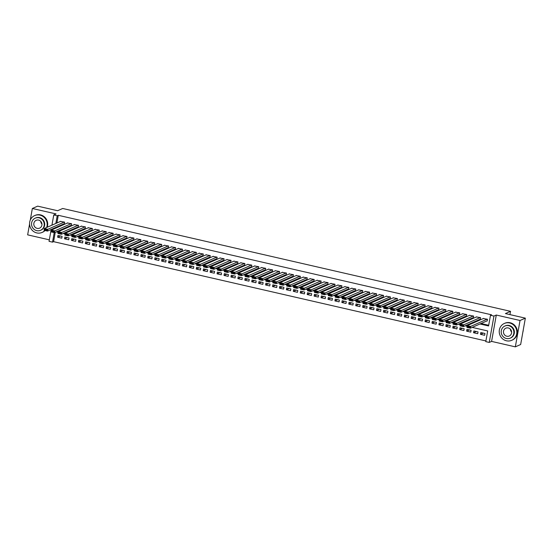 <?xml version="1.0" encoding="UTF-8"?>
<svg xmlns="http://www.w3.org/2000/svg" width="553" height="553" viewBox="0 0 553 553"><rect width="100%" height="100%" fill="white"/><g stroke="black" fill="none" stroke-linecap="round" stroke-linejoin="round"><path stroke-width="0.83" d="M55.245 232.315L53.586 241.661L52.521 242.131L49.051 241.336L51.166 229.474M29.572 224.069L27.65 234.852L49.321 239.829M51.934 225.168L53.752 214.965L56.088 213.935L32.344 208.488L37.666 206.145L57.595 210.721L62.703 208.474L510.523 311.325L505.421 313.572L525.35 318.148L520.656 344.512L515.334 346.855L520.034 320.491L496.29 315.037L493.947 316.067L489.253 342.431L485.783 341.636L487.691 330.95L472.214 327.39M496.29 315.037L491.589 341.401L515.334 346.855M491.589 341.401L489.253 342.431M53.586 241.661L485.907 340.952M32.344 208.488L30.277 220.094M525.35 318.148L520.034 320.491M63.975 223.834L64.321 223.917L64.639 222.133L60.436 221.428M70.908 225.43L71.254 225.506L71.572 223.723L67.369 223.025M77.842 227.02L78.187 227.096L78.505 225.32L74.296 224.615M84.768 228.61L85.121 228.693L85.432 226.91L81.229 226.205M91.701 230.207L92.047 230.283L92.365 228.5L88.162 227.801M98.634 231.797L98.98 231.873L99.298 230.096L95.095 229.391M105.568 233.387L105.913 233.47L106.231 231.686L102.028 230.981M112.501 234.977L112.847 235.06L113.165 233.276L108.962 232.578M119.434 236.573L119.78 236.649L120.098 234.873L115.895 234.168M126.367 238.163L126.713 238.246L127.031 236.463L122.821 235.758M133.294 239.753L133.646 239.836L133.957 238.053L129.755 237.348M140.227 241.35L140.573 241.426L140.891 239.649L136.688 238.944M147.16 242.94L147.506 243.023L147.824 241.239L143.621 240.534M154.093 244.53L154.439 244.613L154.757 242.829L150.554 242.124M161.027 246.126L161.372 246.203L161.69 244.426L157.487 243.721M167.96 247.716L168.306 247.799L168.624 246.016L164.421 245.311M174.893 249.306L175.239 249.389L175.557 247.606L171.347 246.901M181.819 250.903L182.172 250.979L182.49 249.203L178.28 248.497M188.753 252.493L189.098 252.576L189.416 250.792L185.214 250.087M195.686 254.083L196.032 254.166L196.35 252.382L192.147 251.677M202.619 255.68L202.965 255.756L203.283 253.972L199.08 253.274M209.552 257.269L209.898 257.352L210.216 255.569L206.013 254.864M216.486 258.859L216.831 258.942L217.149 257.159L212.946 256.454M223.419 260.456L223.765 260.532L224.083 258.749L219.873 258.051M230.345 262.046L230.698 262.122L231.016 260.345L226.806 259.64M237.278 263.636L237.624 263.719L237.942 261.935L233.739 261.23M244.212 265.233L244.557 265.309L244.875 263.525L240.673 262.827M251.145 266.822L251.491 266.899L251.809 265.122L247.606 264.417M258.078 268.412L258.424 268.495L258.742 266.712L254.539 266.007M265.011 270.009L265.357 270.085L265.675 268.302L261.472 267.604M271.945 271.599L272.29 271.675L272.608 269.899L268.399 269.193M278.878 273.189L279.224 273.272L279.541 271.488L275.332 270.783M285.804 274.786L286.157 274.862L286.468 273.078L282.265 272.38M292.737 276.376L293.083 276.452L293.401 274.675L289.198 273.97M299.671 277.965L300.016 278.048L300.334 276.265L296.132 275.56M306.604 279.562L306.95 279.638L307.268 277.855L303.065 277.157M313.537 281.152L313.883 281.228L314.201 279.452L309.998 278.747M320.47 282.742L320.816 282.825L321.134 281.042L316.931 280.336M327.404 284.332L327.749 284.415L328.067 282.631L323.858 281.933M334.33 285.929L334.683 286.005L334.994 284.228L330.791 283.523M341.263 287.519L341.609 287.601L341.927 285.818L337.724 285.113M348.196 289.108L348.542 289.191L348.86 287.408L344.657 286.703M355.13 290.705L355.475 290.781L355.793 289.005L351.59 288.3M362.063 292.295L362.409 292.378L362.727 290.595L358.524 289.89M368.996 293.885L369.342 293.968L369.66 292.184L365.457 291.479M375.929 295.482L376.275 295.558L376.593 293.781L372.383 293.076M382.856 297.072L383.208 297.155L383.519 295.371L379.317 294.666M389.789 298.661L390.135 298.744L390.453 296.961L386.25 296.256M396.722 300.258L397.068 300.334L397.386 298.551L393.183 297.853M403.655 301.848L404.001 301.931L404.319 300.148L400.116 299.443M410.589 303.438L410.934 303.521L411.252 301.738L407.049 301.032M417.522 305.035L417.868 305.111L418.186 303.327L413.983 302.629M424.455 306.625L424.801 306.701L425.119 304.924L420.909 304.219M431.381 308.215L431.734 308.298L432.045 306.514L427.842 305.809M438.315 309.811L438.66 309.887L438.978 308.104L434.776 307.406M445.248 311.401L445.594 311.477L445.912 309.701L441.709 308.996M452.181 312.991L452.527 313.074L452.845 311.291L448.642 310.586M459.114 314.588L459.46 314.664L459.778 312.88L455.575 312.182M466.048 316.178L466.393 316.254L466.711 314.477L462.508 313.772M472.981 317.768L473.327 317.851L473.645 316.067L469.435 315.362M479.907 319.364L480.26 319.44L480.578 317.657L476.368 316.959M483.26 333.113L480.488 334.33L484.649 335.284L484.967 333.5L480.806 332.547L480.488 334.33M476.327 331.517L473.562 332.74L477.716 333.694L478.034 331.911L473.88 330.957L473.562 332.74M469.393 329.927L466.628 331.143L470.783 332.104L471.101 330.321L466.946 329.367L466.628 331.143M462.46 328.337L459.695 329.553L463.856 330.507L464.174 328.731L460.013 327.77L459.695 329.553M455.534 326.74L452.762 327.964L456.923 328.917L457.241 327.134L453.08 326.18L452.762 327.964M448.601 325.15L445.829 326.367L449.99 327.328L450.308 325.544L446.147 324.59L445.829 326.367M441.667 323.56L438.895 324.777L443.057 325.731L443.375 323.954L439.213 322.993L438.895 324.777M434.734 321.964L431.962 323.187L436.123 324.141L436.441 322.358L432.28 321.404L431.962 323.187M427.801 320.374L425.036 321.59L429.19 322.551L429.508 320.768L425.354 319.814L425.036 321.59M420.868 318.784L418.103 320L422.257 320.954L422.575 319.178L418.421 318.217L418.103 320M413.934 317.194L411.169 318.41L415.331 319.364L415.642 317.581L411.487 316.627L411.169 318.41M407.008 315.597L404.236 316.814L408.397 317.775L408.715 315.991L404.554 315.037L404.236 316.814M400.075 314.007L397.303 315.224L401.464 316.178L401.782 314.401L397.621 313.44L397.303 315.224M393.142 312.417L390.37 313.634L394.531 314.588L394.849 312.804L390.688 311.851L390.37 313.634M386.208 310.821L383.436 312.044L387.598 312.998L387.916 311.215L383.754 310.261L383.436 312.044M379.275 309.231L376.51 310.447L380.664 311.401L380.982 309.625L376.821 308.664L376.51 310.447M372.342 307.641L369.577 308.857L373.731 309.811L374.049 308.028L369.895 307.074L369.577 308.857M365.409 306.044L362.644 307.268L366.805 308.221L367.116 306.438L362.962 305.484L362.644 307.268M358.482 304.454L355.71 305.671L359.872 306.625L360.19 304.848L356.028 303.887L355.71 305.671M351.549 302.864L348.777 304.081L352.938 305.035L353.256 303.251L349.095 302.297L348.777 304.081M344.616 301.267L341.844 302.491L346.005 303.445L346.323 301.661L342.162 300.708L341.844 302.491M337.683 299.678L334.911 300.894L339.072 301.848L339.39 300.072L335.229 299.118L334.911 300.894M330.749 298.088L327.984 299.304L332.139 300.258L332.457 298.475L328.295 297.521L327.984 299.304M323.816 296.491L321.051 297.714L325.205 298.668L325.523 296.885L321.369 295.931L321.051 297.714M316.883 294.901L314.118 296.118L318.279 297.072L318.59 295.295L314.436 294.341L314.118 296.118M309.957 293.311L307.185 294.528L311.346 295.482L311.664 293.698L307.503 292.744L307.185 294.528M303.023 291.714L300.251 292.938L304.413 293.892L304.731 292.108L300.569 291.154L300.251 292.938M296.09 290.125L293.318 291.341L297.479 292.302L297.797 290.519L293.636 289.565L293.318 291.341M289.157 288.535L286.385 289.751L290.546 290.705L290.864 288.922L286.703 287.968L286.385 289.751M282.224 286.938L279.459 288.161L283.613 289.115L283.931 287.332L279.77 286.378L279.459 288.161M275.29 285.348L272.525 286.565L276.68 287.525L276.998 285.742L272.843 284.788L272.525 286.565M268.357 283.758L265.592 284.975L269.753 285.929L270.064 284.145L265.91 283.191L265.592 284.975M261.431 282.161L258.659 283.385L262.82 284.339L263.138 282.555L258.977 281.601L258.659 283.385M254.498 280.571L251.726 281.788L255.887 282.749L256.205 280.965L252.044 280.012L251.726 281.788M247.564 278.982L244.792 280.198L248.954 281.152L249.272 279.376L245.11 278.415L244.792 280.198M240.631 277.385L237.859 278.608L242.02 279.562L242.338 277.779L238.177 276.825L237.859 278.608M233.698 275.795L230.933 277.012L235.087 277.972L235.405 276.189L231.244 275.235L230.933 277.012M226.765 274.205L224 275.422L228.154 276.376L228.472 274.599L224.318 273.638L224 275.422M219.831 272.615L217.066 273.832L221.228 274.786L221.539 273.002L217.384 272.048L217.066 273.832M212.905 271.018L210.133 272.235L214.294 273.196L214.612 271.412L210.451 270.458L210.133 272.235M205.972 269.429L203.2 270.645L207.361 271.599L207.679 269.823L203.518 268.862L203.2 270.645M199.039 267.839L196.267 269.055L200.428 270.009L200.746 268.226L196.585 267.272L196.267 269.055M192.105 266.242L189.333 267.458L193.495 268.419L193.813 266.636L189.651 265.682L189.333 267.458M185.172 264.652L182.4 265.869L186.561 266.822L186.879 265.046L182.718 264.085L182.4 265.869M178.239 263.062L175.474 264.279L179.628 265.233L179.946 263.449L175.792 262.495L175.474 264.279M171.306 261.465L168.541 262.689L172.695 263.643L173.013 261.859L168.859 260.905L168.541 262.689M164.372 259.875L161.607 261.092L165.769 262.046L166.087 260.269L161.925 259.309L161.607 261.092M157.446 258.286L154.674 259.502L158.835 260.456L159.153 258.673L154.992 257.719L154.674 259.502M150.513 256.689L147.741 257.912L151.902 258.866L152.22 257.083L148.059 256.129L147.741 257.912M143.58 255.099L140.808 256.316L144.969 257.269L145.287 255.493L141.126 254.539L140.808 256.316M136.646 253.509L133.874 254.726L138.036 255.68L138.354 253.896L134.192 252.942L133.874 254.726M129.713 251.912L126.948 253.136L131.102 254.09L131.42 252.306L127.266 251.352L126.948 253.136M122.78 250.322L120.015 251.539L124.169 252.493L124.487 250.716L120.333 249.762L120.015 251.539M115.847 248.732L113.082 249.949L117.243 250.903L117.561 249.12L113.4 248.166L113.082 249.949M108.92 247.136L106.148 248.359L110.31 249.313L110.628 247.53L106.466 246.576L106.148 248.359M101.987 245.546L99.215 246.762L103.376 247.723L103.694 245.94L99.533 244.986L99.215 246.762M95.054 243.956L92.282 245.173L96.443 246.126L96.761 244.343L92.6 243.389L92.282 245.173M88.121 242.359L85.349 243.583L89.51 244.537L89.828 242.753L85.667 241.799L85.349 243.583M81.187 240.769L78.422 241.986L82.577 242.947L82.895 241.163L78.733 240.209L78.422 241.986M74.254 239.179L71.489 240.396L75.643 241.35L75.961 239.567L71.807 238.613L71.489 240.396M67.321 237.583L64.556 238.806L68.717 239.76L69.028 237.977L64.874 237.023L64.556 238.806M62.102 236.387L57.941 235.433L57.623 237.209L61.784 238.17L62.102 236.387M479.963 323.982L488.575 325.959L490.483 315.272L491.548 314.802L58.279 215.297L56.911 222.983M58.162 226.391L59.171 226.626M65.088 227.988L66.104 228.216M72.021 229.578L73.037 229.813M78.955 231.168L79.971 231.403M85.888 232.765L86.904 232.993M92.821 234.354L93.837 234.59M99.754 235.944L100.77 236.179M106.688 237.541L107.697 237.769M113.621 239.131L114.63 239.366M120.547 240.721L121.563 240.956M127.48 242.318L128.496 242.546M134.414 243.908L135.43 244.143M141.347 245.497L142.363 245.732M148.28 247.094L149.296 247.322M155.213 248.684L156.222 248.919M162.147 250.274L163.156 250.509M169.073 251.871L170.089 252.099M176.006 253.461L177.022 253.696M182.939 255.051L183.955 255.286M189.873 256.647L190.889 256.875M196.806 258.237L197.822 258.472M203.739 259.827L204.748 260.062M210.672 261.417L211.681 261.652M217.599 263.014L218.615 263.249M224.532 264.604L225.548 264.839M231.465 266.193L232.481 266.428M238.398 267.79L239.414 268.018M245.332 269.38L246.348 269.615M252.265 270.97L253.274 271.205M259.198 272.567L260.207 272.795M266.124 274.157L267.14 274.392M273.058 275.747L274.074 275.982M279.991 277.343L281.007 277.571M286.924 278.933L287.94 279.168M293.857 280.523L294.873 280.758M300.791 282.12L301.8 282.348M307.724 283.71L308.733 283.945M314.65 285.3L315.666 285.535M321.583 286.896L322.599 287.125M328.517 288.486L329.533 288.721M335.45 290.076L336.466 290.311M342.383 291.673L343.399 291.901M349.316 293.263L350.332 293.498M356.25 294.853L357.259 295.088M363.176 296.449L364.192 296.678M370.109 298.039L371.125 298.274M377.042 299.629L378.058 299.864M383.976 301.226L384.992 301.454M390.909 302.816L391.925 303.051M397.842 304.406L398.858 304.641M404.775 306.003L405.784 306.231M411.702 307.592L412.718 307.827M418.635 309.182L419.651 309.417M425.568 310.772L426.584 311.007M432.501 312.369L433.517 312.597M439.435 313.959L440.451 314.194M446.368 315.549L447.384 315.784M453.301 317.146L454.31 317.374M460.234 318.735L461.243 318.97M467.161 320.325L468.177 320.56M474.094 321.922L475.11 322.15M481.027 323.512L488.7 325.275M486.84 320.954L487.186 321.03L487.504 319.254L483.301 318.549M509.942 314.609L510.523 311.325M53.752 214.965L57.215 215.76L55.846 223.447M58.279 215.297L57.215 215.76M490.483 315.272L493.947 316.067M54.215 232.619L52.521 242.131M467.119 326.222L465.28 325.8M460.193 324.632L458.347 324.21M453.26 323.042L451.414 322.613M446.326 321.445L444.481 321.023M439.393 319.855L437.547 319.434M432.46 318.265L430.614 317.837M425.527 316.669L423.688 316.247M418.593 315.079L416.755 314.657M411.66 313.489L409.821 313.06M404.734 311.892L402.888 311.47M397.801 310.302L395.955 309.88M390.867 308.712L389.022 308.284M383.934 307.115L382.088 306.694M377.001 305.526L375.162 305.104M370.068 303.936L368.229 303.507M363.134 302.339L361.296 301.917M356.208 300.749L354.362 300.327M349.275 299.159L347.429 298.738M342.342 297.562L340.496 297.141M335.408 295.973L333.563 295.551M328.475 294.383L326.636 293.961M321.542 292.786L319.703 292.364M314.609 291.196L312.77 290.774M307.682 289.606L305.837 289.184M300.749 288.009L298.903 287.588M293.816 286.419L291.97 285.998M286.883 284.83L285.037 284.408M279.949 283.24L278.111 282.811M273.016 281.643L271.177 281.221M266.083 280.053L264.244 279.631M259.157 278.463L257.311 278.035M252.223 276.866L250.378 276.445M245.29 275.276L243.444 274.855M238.357 273.687L236.511 273.258M231.424 272.09L229.578 271.668M224.49 270.5L222.652 270.078M217.557 268.91L215.718 268.481M210.631 267.313L208.785 266.892M203.698 265.723L201.852 265.302M196.764 264.134L194.919 263.705M189.831 262.537L187.985 262.115M182.898 260.947L181.052 260.525M175.965 259.357L174.126 258.928M169.031 257.76L167.193 257.339M162.105 256.17L160.259 255.749M155.172 254.58L153.326 254.159M148.239 252.984L146.393 252.562M141.305 251.394L139.46 250.972M134.372 249.804L132.526 249.382M127.439 248.207L125.6 247.785M120.506 246.617L118.667 246.196M113.579 245.027L111.734 244.606M106.646 243.431L104.8 243.009M99.713 241.841L97.867 241.419M92.78 240.251L90.934 239.829M85.846 238.661L84.001 238.232M78.913 237.064L77.074 236.643M71.98 235.474L70.141 235.053M65.047 233.884L63.208 233.456M58.12 232.288L56.275 231.866M57.097 226.861L58.113 227.096M64.03 228.451L65.04 228.686M70.957 230.048L71.973 230.276M77.89 231.638L78.906 231.873M84.823 233.228L85.839 233.463M91.757 234.825L92.773 235.053M98.69 236.414L99.706 236.649M105.623 238.004L106.639 238.239M112.556 239.601L113.565 239.829M119.483 241.191L120.499 241.426M126.416 242.781L127.432 243.016M133.349 244.378L134.365 244.606M140.282 245.967L141.298 246.203M147.216 247.557L148.232 247.792M154.149 249.154L155.165 249.382M161.082 250.744L162.091 250.979M168.015 252.334L169.024 252.569M174.942 253.931L175.958 254.159M181.875 255.521L182.891 255.756M188.808 257.11L189.824 257.345M195.741 258.707L196.757 258.935M202.674 260.297L203.691 260.532M209.608 261.887L210.617 262.122M216.541 263.484L217.55 263.712M223.467 265.074L224.483 265.309M230.401 266.664L231.417 266.899M237.334 268.253L238.35 268.488M244.267 269.85L245.283 270.085M251.2 271.44L252.216 271.675M258.133 273.03L259.143 273.265M265.067 274.627L266.076 274.855M271.993 276.217L273.009 276.452M278.926 277.806L279.942 278.041M285.86 279.403L286.876 279.631M292.793 280.993L293.809 281.228M299.726 282.583L300.742 282.818M306.659 284.18L307.668 284.408M313.592 285.77L314.602 286.005M320.519 287.36L321.535 287.595M327.452 288.956L328.468 289.184M334.385 290.546L335.401 290.781M341.319 292.136L342.335 292.371M348.252 293.733L349.268 293.961M355.185 295.323L356.194 295.558M362.118 296.913L363.127 297.148M369.045 298.509L370.061 298.738M375.978 300.099L376.994 300.334M382.911 301.689L383.927 301.924M389.844 303.286L390.86 303.514M396.778 304.876L397.794 305.111M403.711 306.466L404.727 306.701M410.644 308.062L411.653 308.291M417.57 309.652L418.586 309.887M424.504 311.242L425.52 311.477M431.437 312.832L432.453 313.067M438.37 314.429L439.386 314.664M445.303 316.019L446.319 316.254M452.236 317.609L453.253 317.844M459.17 319.205L460.179 319.434M466.103 320.795L467.112 321.03M473.029 322.385L474.045 322.62M60.395 235.993L57.623 237.209M487.158 319.171L470.693 326.415L470.375 328.199L487.234 320.781M469.677 327.666L470.375 328.199L466.912 327.404L467.23 325.62L470.693 326.415L469.801 326.954L467.375 326.394L467.25 327.106L469.677 327.666L469.801 326.954M483.695 318.376L467.23 325.62L467.375 326.394M522.855 332.146A9.201 8.73 -113.8 0 0 523.256 329.92M511.622 331.994A4.272 4.051 66.2 0 1 510.378 329.166M506.444 340.793A9.201 8.73 -113.8 0 0 511.739 340.309A9.201 8.73 -113.8 0 0 516.772 331.081A9.201 8.73 -113.8 0 0 509.617 322.973A9.201 8.73 -113.8 0 0 504.329 323.464A9.201 8.73 -113.8 0 0 499.297 332.685A9.201 8.73 -113.8 0 0 506.444 340.793M511.739 340.309L512.272 340.074A9.201 8.73 -113.8 0 0 517.304 330.846A9.201 8.73 -113.8 0 0 510.149 322.745A9.201 8.73 -113.8 0 0 504.861 323.229L504.329 323.464M504.875 326.035L505.366 325.821A6.622 6.283 66.2 0 1 514.325 331.309A6.622 6.283 66.2 0 1 510.702 337.945L510.212 338.159A6.622 6.283 -113.8 0 0 508.684 325.682A6.622 6.283 -113.8 0 0 501.253 332.678A6.622 6.283 -113.8 0 0 510.212 338.159M508.283 327.964A4.272 4.051 -113.8 0 0 503.493 332.471A4.272 4.051 -113.8 0 0 509.265 336.01A4.272 4.051 -113.8 0 0 508.283 327.964M41.959 224.124A4.272 4.051 66.2 0 1 40.715 221.297M46.639 227.497A9.201 8.73 -113.8 0 0 39.961 215.11A9.201 8.73 -113.8 0 0 34.666 215.594A9.201 8.73 -113.8 0 0 29.634 224.822A9.201 8.73 -113.8 0 0 36.788 232.924A9.201 8.73 -113.8 0 0 42.076 232.44A9.201 8.73 -113.8 0 0 44.841 230.47M42.076 232.44L42.609 232.205A9.201 8.73 -113.8 0 0 45.09 230.525M47.171 227.269A9.201 8.73 -113.8 0 0 40.493 214.875A9.201 8.73 -113.8 0 0 35.198 215.359L34.666 215.594M35.212 218.172L35.703 217.951A6.622 6.283 66.2 0 1 44.662 223.44A6.622 6.283 66.2 0 1 41.04 230.083L40.549 230.297A6.622 6.283 -113.8 0 0 39.028 217.82A6.622 6.283 -113.8 0 0 31.59 224.808A6.622 6.283 -113.8 0 0 40.549 230.297M38.62 220.101A4.272 4.051 -113.8 0 0 33.83 224.608A4.272 4.051 -113.8 0 0 39.602 228.14A4.272 4.051 -113.8 0 0 38.62 220.101M480.225 317.581L463.76 324.825L463.449 326.609L480.301 319.192M462.743 326.076L463.449 326.609L459.978 325.814L460.296 324.03L463.76 324.825L462.868 325.364L460.442 324.805L460.317 325.517L462.743 326.076L462.868 325.364M476.762 316.786L460.296 324.03L460.442 324.805M473.292 315.991L456.833 323.235L456.515 325.012L473.368 317.595M455.81 324.48L456.515 325.012L453.045 324.217L453.363 322.434L456.833 323.235L455.942 323.768L453.515 323.215L453.384 323.927L455.81 324.48L455.942 323.768M469.829 315.189L453.363 322.434L453.515 323.215M466.366 314.394L449.9 321.639L449.582 323.422L466.435 316.005M448.877 322.89L449.582 323.422L446.112 322.627L446.43 320.844L449.9 321.639L449.008 322.178L446.582 321.618L446.451 322.33L448.877 322.89L449.008 322.178M462.896 313.599L446.43 320.844L446.582 321.618M459.432 312.804L442.967 320.049L442.649 321.832L459.508 314.415M441.951 321.3L442.649 321.832L439.186 321.037L439.497 319.254L442.967 320.049L442.075 320.588L439.649 320.028L439.524 320.74L441.951 321.3L442.075 320.588M455.962 312.01L439.497 319.254L439.649 320.028M452.499 311.215L436.034 318.459L435.716 320.235L452.575 312.818M435.017 319.703L435.716 320.235L432.252 319.44L432.57 317.664L436.034 318.459L435.142 318.991L432.716 318.438L432.591 319.15L435.017 319.703L435.142 318.991M449.029 310.413L432.57 317.664L432.716 318.438M445.566 309.618L429.1 316.862L428.782 318.646L445.642 311.228M428.084 318.113L428.782 318.646L425.319 317.851L425.637 316.067L429.1 316.862L428.209 317.401L425.782 316.841L425.658 317.553L428.084 318.113L428.209 317.401M442.103 308.823L425.637 316.067L425.782 316.841M438.633 308.028L422.167 315.272L421.849 317.056L438.709 309.639M421.151 316.523L421.849 317.056L418.386 316.261L418.704 314.477L422.167 315.272L421.275 315.811L418.849 315.251L418.725 315.963L421.151 316.523L421.275 315.811M435.17 307.233L418.704 314.477L418.849 315.251M431.699 306.438L415.234 313.682L414.923 315.459L431.775 308.042M414.218 314.927L414.923 315.459L411.453 314.664L411.771 312.887L415.234 313.682L414.342 314.215L411.916 313.662L411.791 314.374L414.218 314.927L414.342 314.215M428.236 305.636L411.771 312.887L411.916 313.662M424.766 304.841L408.308 312.086L407.99 313.869L424.842 306.452M407.285 313.337L407.99 313.869L404.52 313.074L404.837 311.291L408.308 312.086L407.416 312.625L404.99 312.065L404.858 312.784L407.285 313.337L407.416 312.625M421.303 304.046L404.837 311.291L404.99 312.065M417.84 303.251L401.374 310.496L401.056 312.279L417.909 304.862M400.351 311.747L401.056 312.279L397.586 311.484L397.904 309.701L401.374 310.496L400.483 311.035L398.056 310.475L397.925 311.187L400.351 311.747L400.483 311.035M414.37 302.456L397.904 309.701L398.056 310.475M410.907 301.661L394.441 308.906L394.123 310.682L410.976 303.265M393.425 310.15L394.123 310.682L390.66 309.887L390.971 308.111L394.441 308.906L393.549 309.438L391.123 308.885L390.992 309.597L393.425 310.15L393.549 309.438M407.437 300.86L390.971 308.111L391.123 308.885M403.973 300.065L387.508 307.309L387.19 309.092L404.049 301.675M386.492 308.56L387.19 309.092L383.727 308.298L384.045 306.514L387.508 307.309L386.616 307.848L384.19 307.288L384.065 308.007L386.492 308.56L386.616 307.848M400.503 299.27L384.045 306.514L384.19 307.288M397.04 298.475L380.575 305.719L380.257 307.503L397.116 300.085M379.558 306.97L380.257 307.503L376.793 306.708L377.111 304.924L380.575 305.719L379.683 306.258L377.257 305.698L377.132 306.41L379.558 306.97L379.683 306.258M393.577 297.68L377.111 304.924L377.257 305.698M390.107 296.885L373.641 304.129L373.323 305.906L390.183 298.489M372.625 305.38L373.323 305.906L369.86 305.111L370.178 303.334L373.641 304.129L372.75 304.662L370.323 304.109L370.199 304.821L372.625 305.38L372.75 304.662M386.644 296.083L370.178 303.334L370.323 304.109M383.174 295.288L366.708 302.532L366.397 304.316L383.25 296.899M365.692 303.784L366.397 304.316L362.927 303.521L363.245 301.738L366.708 302.532L365.816 303.072L363.39 302.512L363.266 303.231L365.692 303.784L365.816 303.072M379.711 294.493L363.245 301.738L363.39 302.512M376.24 293.698L359.782 300.943L359.464 302.726L376.317 295.309M358.759 302.194L359.464 302.726L355.994 301.931L356.312 300.148L359.782 300.943L358.89 301.482L356.464 300.922L356.332 301.634L358.759 302.194L358.89 301.482M372.777 292.903L356.312 300.148L356.464 300.922M369.314 292.108L352.849 299.353L352.531 301.136L369.383 293.712M351.826 300.604L352.531 301.136L349.061 300.334L349.378 298.558L352.849 299.353L351.957 299.885L349.531 299.332L349.399 300.044L351.826 300.604L351.957 299.885M365.844 291.313L349.378 298.558L349.531 299.332M362.381 290.512L345.915 297.756L345.597 299.539L362.45 292.122M344.892 299.007L345.597 299.539L342.127 298.744L342.445 296.961L345.915 297.756L345.024 298.295L342.597 297.742L342.466 298.454L344.892 299.007L345.024 298.295M358.911 289.717L342.445 296.961L342.597 297.742M355.448 288.922L338.982 296.166L338.664 297.949L355.524 290.532M337.966 297.417L338.664 297.949L335.201 297.155L335.519 295.371L338.982 296.166L338.09 296.705L335.664 296.145L335.54 296.857L337.966 297.417L338.09 296.705M351.978 288.127L335.519 295.371L335.664 296.145M348.514 287.332L332.049 294.576L331.731 296.36L348.59 288.942M331.033 295.827L331.731 296.36L328.268 295.558L328.586 293.781L332.049 294.576L331.157 295.108L328.731 294.555L328.606 295.267L331.033 295.827L331.157 295.108M345.051 286.537L328.586 293.781L328.731 294.555M341.581 285.735L325.116 292.986L324.798 294.763L341.657 287.346M324.099 294.231L324.798 294.763L321.334 293.968L321.652 292.184L325.116 292.986L324.224 293.519L321.798 292.966L321.673 293.678L324.099 294.231L324.224 293.519M338.118 284.94L321.652 292.184L321.798 292.966M334.648 284.145L318.182 291.39L317.864 293.173L334.724 285.756M317.166 292.641L317.864 293.173L314.401 292.378L314.719 290.595L318.182 291.39L317.291 291.929L314.864 291.369L314.74 292.081L317.166 292.641L317.291 291.929M331.185 283.35L314.719 290.595L314.864 291.369M327.715 282.555L311.256 289.8L310.938 291.583L327.791 284.166M310.233 291.051L310.938 291.583L307.468 290.781L307.786 289.005L311.256 289.8L310.364 290.339L307.938 289.779L307.807 290.491L310.233 291.051L310.364 290.339M324.252 281.76L307.786 289.005L307.938 289.779M320.788 280.959L304.323 288.21L304.005 289.986L320.858 282.569M303.3 289.454L304.005 289.986L300.535 289.191L300.853 287.408L304.323 288.21L303.431 288.742L301.005 288.189L300.873 288.901L303.3 289.454L303.431 288.742M317.318 280.164L300.853 287.408L301.005 288.189M313.855 279.369L297.39 286.613L297.072 288.396L313.924 280.979M296.367 287.864L297.072 288.396L293.602 287.601L293.92 285.818L297.39 286.613L296.498 287.152L294.072 286.592L293.94 287.304L296.367 287.864L296.498 287.152M310.385 278.574L293.92 285.818L294.072 286.592M306.922 277.779L290.456 285.023L290.138 286.807L306.998 279.389M289.44 286.274L290.138 286.807L286.675 286.005L286.993 284.228L290.456 285.023L289.565 285.562L287.138 285.002L287.014 285.714L289.44 286.274L289.565 285.562M303.452 276.984L286.993 284.228L287.138 285.002M299.989 276.182L283.523 283.433L283.205 285.21L300.065 277.793M282.507 284.677L283.205 285.21L279.742 284.415L280.06 282.631L283.523 283.433L282.631 283.966L280.205 283.413L280.081 284.124L282.507 284.677L282.631 283.966M296.526 275.387L280.06 282.631L280.205 283.413M293.055 274.592L276.59 281.836L276.272 283.62L293.131 276.203M275.574 283.088L276.272 283.62L272.809 282.825L273.127 281.042L276.59 281.836L275.698 282.376L273.272 281.816L273.147 282.528L275.574 283.088L275.698 282.376M289.592 273.797L273.127 281.042L273.272 281.816M286.122 273.002L269.657 280.247L269.339 282.03L286.198 274.613M268.64 281.498L269.339 282.03L265.875 281.235L266.193 279.452L269.657 280.247L268.765 280.786L266.339 280.226L266.214 280.938L268.64 281.498L268.765 280.786M282.659 272.207L266.193 279.452L266.339 280.226M279.189 271.405L262.73 278.657L262.412 280.433L279.265 273.016M261.707 279.901L262.412 280.433L258.942 279.638L259.26 277.855L262.73 278.657L261.839 279.189L259.412 278.636L259.281 279.348L261.707 279.901L261.839 279.189M275.726 270.611L259.26 277.855L259.412 278.636M272.263 269.816L255.797 277.06L255.479 278.843L272.332 271.426M254.774 278.311L255.479 278.843L252.009 278.048L252.327 276.265L255.797 277.06L254.905 277.599L252.479 277.039L252.348 277.751L254.774 278.311L254.905 277.599M268.793 269.021L252.327 276.265L252.479 277.039M265.329 268.226L248.864 275.47L248.546 277.253L265.399 269.836M247.841 276.721L248.546 277.253L245.076 276.459L245.394 274.675L248.864 275.47L247.972 276.009L245.546 275.449L245.414 276.161L247.841 276.721L247.972 276.009M261.859 267.431L245.394 274.675L245.546 275.449M258.396 266.636L241.931 273.88L241.613 275.657L258.472 268.24M240.914 275.124L241.613 275.657L238.149 274.862L238.467 273.078L241.931 273.88L241.039 274.412L238.613 273.859L238.488 274.571L240.914 275.124L241.039 274.412M254.926 265.834L238.467 273.078L238.613 273.859M251.463 265.039L234.997 272.283L234.679 274.067L251.539 266.65M233.981 273.535L234.679 274.067L231.216 273.272L231.534 271.488L234.997 272.283L234.106 272.823L231.679 272.263L231.555 272.975L233.981 273.535L234.106 272.823M248 264.244L231.534 271.488L231.679 272.263M244.53 263.449L228.064 270.694L227.746 272.477L244.606 265.06M227.048 271.945L227.746 272.477L224.283 271.682L224.601 269.899L228.064 270.694L227.172 271.233L224.746 270.673L224.622 271.385L227.048 271.945L227.172 271.233M241.067 262.654L224.601 269.899L224.746 270.673M237.596 261.859L221.131 269.104L220.813 270.88L237.672 263.463M220.115 270.348L220.813 270.88L217.35 270.085L217.668 268.309L221.131 269.104L220.239 269.636L217.813 269.083L217.688 269.795L220.115 270.348L220.239 269.636M234.133 261.057L217.668 268.309L217.813 269.083M230.663 260.263L214.198 267.507L213.887 269.29L230.739 261.873M213.181 268.758L213.887 269.29L210.416 268.495L210.734 266.712L214.198 267.507L213.306 268.046L210.88 267.486L210.755 268.198L213.181 268.758L213.306 268.046M227.2 259.468L210.734 266.712L210.88 267.486M223.737 258.673L207.271 265.917L206.953 267.7L223.806 260.283M206.248 267.168L206.953 267.7L203.483 266.905L203.801 265.122L207.271 265.917L206.38 266.456L203.953 265.896L203.822 266.608L206.248 267.168L206.38 266.456M220.267 257.878L203.801 265.122L203.953 265.896M216.804 257.083L200.338 264.327L200.02 266.104L216.873 258.686M199.315 265.571L200.02 266.104L196.55 265.309L196.868 263.532L200.338 264.327L199.446 264.859L197.02 264.306L196.889 265.018L199.315 265.571L199.446 264.859M213.334 256.281L196.868 263.532L197.02 264.306M209.87 255.486L193.405 262.73L193.087 264.514L209.946 257.097M192.389 263.981L193.087 264.514L189.624 263.719L189.935 261.935L193.405 262.73L192.513 263.269L190.087 262.71L189.962 263.428L192.389 263.981L192.513 263.269M206.4 254.691L189.935 261.935L190.087 262.71M202.937 253.896L186.472 261.14L186.154 262.924L203.013 255.507M185.455 262.392L186.154 262.924L182.69 262.129L183.008 260.345L186.472 261.14L185.58 261.68L183.154 261.12L183.029 261.832L185.455 262.392L185.58 261.68M199.474 253.101L183.008 260.345L183.154 261.12M196.004 252.306L179.538 259.551L179.22 261.327L196.08 253.91M178.522 260.795L179.22 261.327L175.757 260.532L176.075 258.756L179.538 259.551L178.647 260.083L176.22 259.53L176.096 260.242L178.522 260.795L178.647 260.083M192.541 251.504L176.075 258.756L176.22 259.53M189.071 250.709L172.605 257.954L172.287 259.737L189.147 252.32M171.589 259.205L172.287 259.737L168.824 258.942L169.142 257.159L172.605 257.954L171.713 258.493L169.287 257.933L169.163 258.652L171.589 259.205L171.713 258.493M185.608 249.915L169.142 257.159L169.287 257.933M182.137 249.12L165.672 256.364L165.361 258.147L182.214 250.73M164.656 257.615L165.361 258.147L161.891 257.352L162.209 255.569L165.672 256.364L164.78 256.903L162.354 256.343L162.229 257.055L164.656 257.615L164.78 256.903M178.674 248.325L162.209 255.569L162.354 256.343M175.211 247.53L158.746 254.774L158.428 256.557L175.28 249.133M157.723 256.025L158.428 256.557L154.958 255.756L155.275 253.979L158.746 254.774L157.854 255.306L155.428 254.753L155.296 255.465L157.723 256.025L157.854 255.306M171.741 246.735L155.275 253.979L155.428 254.753M168.278 245.933L151.812 253.177L151.494 254.961L168.347 247.544M150.789 254.428L151.494 254.961L148.024 254.166L148.342 252.382L151.812 253.177L150.921 253.716L148.494 253.163L148.363 253.875L150.789 254.428L150.921 253.716M164.808 245.138L148.342 252.382L148.494 253.163M161.345 244.343L144.879 251.587L144.561 253.371L161.421 245.954M143.863 252.839L144.561 253.371L141.098 252.576L141.409 250.792L144.879 251.587L143.987 252.127L141.561 251.567L141.437 252.279L143.863 252.839L143.987 252.127M157.875 243.548L141.409 250.792L141.561 251.567M154.411 242.753L137.946 249.997L137.628 251.781L154.487 244.364M136.93 251.249L137.628 251.781L134.165 250.979L134.483 249.203L137.946 249.997L137.054 250.53L134.628 249.977L134.503 250.689L136.93 251.249L137.054 250.53M150.948 241.958L134.483 249.203L134.628 249.977M147.478 241.156L131.013 248.408L130.695 250.184L147.554 242.767M129.996 249.652L130.695 250.184L127.231 249.389L127.549 247.606L131.013 248.408L130.121 248.94L127.695 248.387L127.57 249.099L129.996 249.652L130.121 248.94M144.015 240.361L127.549 247.606L127.695 248.387M140.545 239.567L124.079 246.811L123.761 248.594L140.621 241.177M123.063 248.062L123.761 248.594L120.298 247.799L120.616 246.016L124.079 246.811L123.188 247.35L120.761 246.79L120.637 247.502L123.063 248.062L123.188 247.35M137.082 238.772L120.616 246.016L120.761 246.79M133.612 237.977L117.146 245.221L116.835 247.004L133.688 239.587M116.13 246.472L116.835 247.004L113.365 246.203L113.683 244.426L117.146 245.221L116.254 245.76L113.828 245.2L113.704 245.912L116.13 246.472L116.254 245.76M130.149 237.182L113.683 244.426L113.828 245.2M126.678 236.38L110.22 243.631L109.902 245.408L126.755 237.99M109.197 244.875L109.902 245.408L106.432 244.613L106.75 242.829L110.22 243.631L109.328 244.163L106.902 243.61L106.77 244.322L109.197 244.875L109.328 244.163M123.215 235.585L106.75 242.829L106.902 243.61M119.752 234.79L103.287 242.034L102.969 243.818L119.821 236.401M102.264 243.285L102.969 243.818L99.499 243.023L99.817 241.239L103.287 242.034L102.395 242.573L99.969 242.014L99.837 242.726L102.264 243.285L102.395 242.573M116.282 233.995L99.817 241.239L99.969 242.014M112.819 233.2L96.353 240.444L96.035 242.228L112.888 234.811M95.337 241.696L96.035 242.228L92.572 241.426L92.883 239.649L96.353 240.444L95.462 240.984L93.035 240.424L92.911 241.136L95.337 241.696L95.462 240.984M109.349 232.405L92.883 239.649L93.035 240.424M105.886 231.603L89.42 238.855L89.102 240.631L105.962 233.214M88.404 240.099L89.102 240.631L85.639 239.836L85.957 238.053L89.42 238.855L88.528 239.387L86.102 238.834L85.978 239.546L88.404 240.099L88.528 239.387M102.416 230.808L85.957 238.053L86.102 238.834M98.952 230.013L82.487 237.258L82.169 239.041L99.028 231.624M81.471 238.509L82.169 239.041L78.706 238.246L79.024 236.463L82.487 237.258L81.595 237.797L79.169 237.237L79.044 237.949L81.471 238.509L81.595 237.797M95.489 229.219L79.024 236.463L79.169 237.237M92.019 228.424L75.554 235.668L75.236 237.451L92.095 230.034M74.537 236.919L75.236 237.451L71.772 236.649L72.09 234.873L75.554 235.668L74.662 236.207L72.236 235.647L72.111 236.359L74.537 236.919L74.662 236.207M88.556 227.629L72.09 234.873L72.236 235.647M85.086 226.827L68.62 234.078L68.309 235.855L85.162 228.437M67.604 235.322L68.309 235.855L64.839 235.06L65.157 233.276L68.62 234.078L67.729 234.61L65.302 234.057L65.178 234.769L67.604 235.322L67.729 234.61M81.623 226.032L65.157 233.276L65.302 234.057M78.153 225.237L61.694 232.481L61.376 234.265L78.229 226.848M60.671 233.732L61.376 234.265L57.906 233.47L58.224 231.686L61.694 232.481L60.802 233.02L58.376 232.46L58.245 233.172L60.671 233.732L60.802 233.02M74.69 224.442L58.224 231.686L58.376 232.46M71.226 223.647L54.761 230.891L54.443 232.675L71.296 225.258M53.738 232.142L54.443 232.675L50.973 231.88L51.291 230.096L54.761 230.891L53.869 231.431L51.443 230.871L51.311 231.583L53.738 232.142L53.869 231.431M67.756 222.852L51.291 230.096L51.443 230.871M64.293 222.057L47.828 229.301L47.51 231.078L64.362 223.661M46.805 230.546L47.51 231.078L44.046 230.283L44.358 228.5L47.828 229.301L46.936 229.834L44.51 229.281L44.378 229.993L46.805 230.546L46.936 229.834M60.823 221.255L44.358 228.5L44.51 229.281"/></g></svg>
